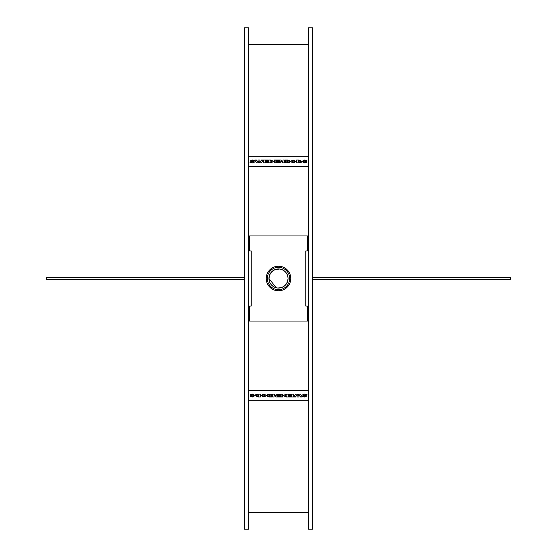 <?xml version="1.0" encoding="UTF-8"?>
<svg xmlns="http://www.w3.org/2000/svg" width="557" height="557" viewBox="0 0 557 557"><rect width="100%" height="100%" fill="white"/><g stroke="black" fill="none" stroke-linecap="round" stroke-linejoin="round"><path stroke-width="0.84" d="M288.213 160.938L286.771 161.161L286.771 160.681L286.771 161.161M287.711 160.708L286.771 160.708L287.711 160.681M287.711 161.732L288.352 161.983L286.771 162.254L286.771 161.732L287.711 161.732L286.771 161.76L286.771 162.254M288.352 162.01L287.711 161.76M287.795 160.047L285.226 160.047L285.226 162.881L287.906 162.881L289.967 162.094L288.916 161.377L289.8 160.764L287.795 160.047M288.916 161.398L289.8 160.764M285.226 162.881L287.906 162.909L289.967 162.094M278.556 160.695L275.826 160.722L275.826 161.14L275.826 160.695L278.556 160.695L278.556 160.047L274.274 160.047L274.274 162.881L278.625 162.881L278.625 162.233L275.826 162.233L275.826 161.788L278.298 161.788L278.298 161.14L275.826 161.14M275.826 162.233L275.826 161.815L278.298 161.788M274.274 162.881L278.625 162.881M272.108 161.502L270.848 160.736L272.108 161.474L270.138 162.226L270.138 160.715L270.138 162.226M270.848 160.736L270.138 160.736L270.848 160.715M270.876 160.047L268.585 160.047L268.585 162.881L270.82 162.881L273.689 161.46L270.876 160.047M268.585 162.881L270.82 162.909L273.689 161.46M263.085 160.047L261.365 162.909L259.771 162.881L261.365 162.881L263.085 160.047L261.491 160.047L260.62 162.01L259.722 160.047L258.211 160.054L257.334 162.01L256.443 160.047L254.779 160.047L256.485 162.881L258.079 162.881L258.935 161.077L259.771 162.881M259.771 162.909L258.935 161.077M258.935 161.105L258.079 162.881M258.079 162.909L256.485 162.881M256.485 162.909L254.779 160.047M254.688 160.339L252.502 160.012L250.337 160.903L253.073 162.059L250.58 161.815L250.002 162.456L252.516 162.909L254.674 162.017L251.945 160.827L254.117 160.987L254.688 160.339L254.117 160.987M254.117 161.015L251.945 160.855M250.002 162.484L252.516 162.936L254.674 162.017M253.073 162.087L250.337 160.903M267.764 160.695L265.035 160.722L265.035 161.14L265.035 160.695L267.764 160.695L267.764 160.047L263.482 160.047L263.482 162.881L267.833 162.881L267.833 162.233L265.035 162.233L265.035 161.788L267.506 161.788L267.506 161.14L265.035 161.14M265.035 162.233L265.035 161.815L267.506 161.788M263.482 162.881L267.833 162.881M284.342 162.881L283.019 162.909L284.342 162.881L284.342 160.047L282.921 160.047L282.921 161.634L280.7 160.047L279.377 160.047L279.377 162.881L280.798 162.881L280.798 161.307L283.019 162.881M283.019 162.909L280.798 161.335M279.377 162.881L280.798 162.881M282.921 161.634L282.921 160.075M294.416 161.467L293.177 162.219L291.889 161.467L293.177 160.729L294.416 161.467M294.416 161.495L293.177 160.729M293.177 160.757L291.889 161.495M296.004 161.46L293.156 160.026L290.301 161.46L293.156 162.916L296.004 161.46L293.156 162.943L290.301 161.46M299.763 161.105L298.141 160.722L298.141 161.474L298.141 160.695L299.763 161.077L298.141 161.474M301.421 162.881L299.659 162.909L298.963 162.15L299.659 162.881L301.421 162.881L300.362 161.962L301.24 161.057L299.032 160.047L296.589 160.047L296.589 162.881L298.141 162.881L298.141 162.122L298.963 162.122M298.963 162.15L298.141 162.15M296.589 162.881L298.141 162.881M300.362 161.983L301.24 161.057M306.761 161.412L305.424 161.412L305.424 162.108L304.63 162.219L303.293 161.467L304.616 160.722L305.953 161.029L306.837 160.451L304.623 160.026L301.706 161.467L304.519 162.916L306.761 162.553L306.761 161.412M301.706 161.467L304.519 162.943L306.761 162.553M303.293 161.495L306.837 160.451M305.424 162.108L305.424 161.439M308.501 156.768L248.499 156.768M248.499 166.216L308.501 166.216M268.787 396.062L270.229 395.839L270.229 396.319L270.229 395.839M269.289 396.292L270.229 396.292L269.289 396.319M269.289 395.268L268.648 395.017L270.229 394.746L270.229 395.268L269.289 395.268L270.229 395.24L270.229 394.746M268.648 394.99L269.289 395.24M269.205 396.953L271.774 396.953L271.774 394.119L269.094 394.119L267.033 394.906L268.084 395.623L267.2 396.236L269.205 396.953M268.084 395.602L267.2 396.236M271.774 394.119L269.094 394.091L267.033 394.906M278.444 396.306L281.174 396.278L281.174 395.86L281.174 396.306L278.444 396.306L278.444 396.953L282.726 396.953L282.726 394.119L278.375 394.119L278.375 394.767L281.174 394.767L281.174 395.212L278.702 395.212L278.702 395.86L281.174 395.86M281.174 394.767L281.174 395.185L278.702 395.212M282.726 394.119L278.375 394.119M284.892 395.498L286.152 396.264L284.892 395.526L286.862 394.774L286.862 396.285L286.862 394.774M286.152 396.264L286.862 396.264L286.152 396.285M286.124 396.953L288.415 396.953L288.415 394.119L286.18 394.119L283.311 395.54L286.124 396.953M288.415 394.119L286.18 394.091L283.311 395.54M293.915 396.953L295.635 394.091L297.229 394.119L295.635 394.119L293.915 396.953L295.509 396.953L296.38 394.99L297.278 396.953L298.789 396.946L299.666 394.99L300.557 396.953L302.221 396.953L300.515 394.119L298.921 394.119L298.065 395.923L297.229 394.119M297.229 394.091L298.065 395.923M298.065 395.895L298.921 394.119M298.921 394.091L300.515 394.119M300.515 394.091L302.221 396.953M302.312 396.661L304.498 396.988L306.663 396.097L303.927 394.941L306.42 395.185L306.998 394.544L304.484 394.091L302.326 394.983L305.055 396.173L302.883 396.013L302.312 396.661L302.883 396.013M302.883 395.985L305.055 396.145M306.998 394.516L304.484 394.064L302.326 394.983M303.927 394.913L306.663 396.097M289.236 396.306L291.965 396.278L291.965 395.86L291.965 396.306L289.236 396.306L289.236 396.953L293.518 396.953L293.518 394.119L289.167 394.119L289.167 394.767L291.965 394.767L291.965 395.212L289.494 395.212L289.494 395.86L291.965 395.86M291.965 394.767L291.965 395.185L289.494 395.212M293.518 394.119L289.167 394.119M272.658 394.119L273.981 394.091L272.658 394.119L272.658 396.953L274.079 396.953L274.079 395.366L276.3 396.953L277.623 396.953L277.623 394.119L276.202 394.119L276.202 395.693L273.981 394.119M273.981 394.091L276.202 395.665M277.623 394.119L276.202 394.119M274.079 395.366L274.079 396.925M262.584 395.533L263.823 394.781L265.111 395.533L263.823 396.271L262.584 395.533M262.584 395.505L263.823 396.271M263.823 396.243L265.111 395.505M260.996 395.54L263.844 396.974L266.699 395.54L263.844 394.084L260.996 395.54L263.844 394.057L266.699 395.54M257.237 395.895L258.859 396.278L258.859 395.526L258.859 396.306L257.237 395.923L258.859 395.526M255.579 394.119L257.341 394.091L258.037 394.85L257.341 394.119L255.579 394.119L256.638 395.038L255.76 395.943L257.968 396.953L260.411 396.953L260.411 394.119L258.859 394.119L258.859 394.878L258.037 394.878M258.037 394.85L258.859 394.85M260.411 394.119L258.859 394.119M256.638 395.017L255.76 395.943M250.239 395.588L251.576 395.588L251.576 394.892L252.37 394.781L253.707 395.533L252.384 396.278L251.047 395.971L250.163 396.549L252.377 396.974L255.294 395.533L252.481 394.084L250.239 394.447L250.239 395.588M255.294 395.533L252.481 394.057L250.239 394.447M253.707 395.505L250.163 396.549M251.576 394.892L251.576 395.561M308.501 390.784L248.499 390.784M248.499 400.232L308.501 400.232M308.501 529.15L308.501 27.85L312.595 27.85L312.595 529.15L308.501 529.15M308.501 166.251L248.499 166.251M248.499 27.85L248.499 529.15L244.405 529.15L244.405 27.85L248.499 27.85M248.499 390.749L308.501 390.749M312.595 277.407L510.33 277.407L510.33 279.593L312.595 279.593M244.405 279.593L46.67 279.593L46.67 277.407L244.405 277.407M276.237 287.774L268.954 278.5C269.24 283.248 271.67 286.34 276.237 287.774L277.407 287.983C283.743 287.983 287.287 284.822 288.046 278.5A9.546 9.546 0 0 0 273.724 270.236A9.546 9.546 0 0 0 273.724 286.764A9.546 9.546 0 0 0 288.046 278.5C287.76 273.752 285.33 270.66 280.763 269.226L279.593 269.017C273.257 269.017 269.713 272.178 268.954 278.5L269.679 274.845L271.753 271.753L274.845 269.679L279.593 269.017M307.408 250.956L305.772 250.956L305.772 306.044L307.408 306.044L307.408 321.048L249.592 321.048L249.592 306.044L251.228 306.044L251.228 250.956L249.592 250.956L249.592 235.952L307.408 235.952L307.408 250.956M278.5 290.775A12.275 12.275 0 0 1 267.868 272.366A12.275 12.275 0 0 1 289.132 272.366A12.275 12.275 0 0 1 278.5 290.775M305.772 306.044L305.772 250.956M251.228 250.956L251.228 306.044M289.682 278.5A11.182 11.182 0 0 0 272.909 268.815A11.182 11.182 0 0 0 272.909 288.185A11.182 11.182 0 0 0 289.682 278.5M248.499 44.49L308.501 44.49M248.499 512.51L308.501 512.51"/></g></svg>
